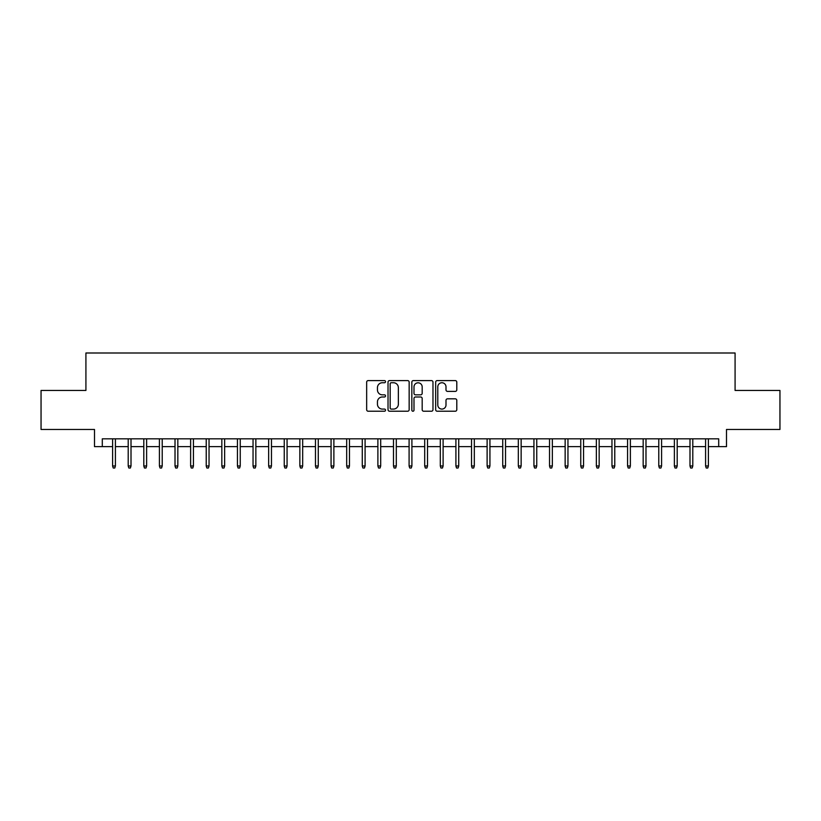 <?xml version="1.0" encoding="UTF-8"?>
<svg xmlns="http://www.w3.org/2000/svg" width="821" height="821" viewBox="0 0 821 821"><rect width="100%" height="100%" fill="white"/><g stroke="black" fill="none" stroke-linecap="round" stroke-linejoin="round"><path stroke-width="1.23" d="M385.531 381.662A1.067 1.067 0 0 0 384.464 380.595L368.188 380.595A1.529 1.529 0 0 0 366.659 382.124L366.659 409.7A1.529 1.529 0 0 0 368.188 411.229L384.464 411.229A1.067 1.067 0 0 0 385.531 410.151A1.067 1.067 0 0 0 384.464 409.084L382.35 409.084A4.905 4.905 0 0 1 377.455 404.178L377.455 401.88A4.905 4.905 0 0 1 382.35 396.984L384.464 396.984A1.067 1.067 0 0 0 385.531 395.907A1.067 1.067 0 0 0 384.464 394.839L382.35 394.839A4.905 4.905 0 0 1 377.455 389.934L377.455 387.635A4.905 4.905 0 0 1 382.35 382.74L384.464 382.74A1.067 1.067 0 0 0 385.531 381.662M455.265 391.391A1.529 1.529 0 0 0 456.794 389.862L456.794 382.124A1.529 1.529 0 0 0 455.265 380.595L437.193 380.595A1.529 1.529 0 0 0 435.664 382.124L435.664 409.7A1.529 1.529 0 0 0 437.193 411.229L455.265 411.229A1.529 1.529 0 0 0 456.794 409.7L456.794 400.35A1.529 1.529 0 0 0 455.265 398.821L447.527 398.821A1.529 1.529 0 0 0 445.998 400.35L445.998 404.989A4.095 4.095 0 0 1 441.903 409.084A4.095 4.095 0 0 1 437.798 404.989L437.798 386.835A4.095 4.095 0 0 1 441.903 382.74A4.095 4.095 0 0 1 445.998 386.835L445.998 389.862A1.529 1.529 0 0 0 447.527 391.391L455.265 391.391M102.297 446.624L102.297 438.825L718.703 438.825L718.703 446.624L726.503 446.624L726.503 429.465L779.95 429.465L779.95 390.447L735.082 390.447L735.082 352.999L85.918 352.999L85.918 390.447L41.05 390.447L41.05 429.465L94.497 429.465L94.497 446.624L112.6 446.624M409.156 382.124A1.529 1.529 0 0 0 407.627 380.595L389.554 380.595A1.529 1.529 0 0 0 388.025 382.124L388.025 409.7A1.529 1.529 0 0 0 389.554 411.229L407.627 411.229A1.529 1.529 0 0 0 409.156 409.7L409.156 382.124M413.374 380.595L431.446 380.595A1.529 1.529 0 0 1 432.975 382.124L432.975 409.7A1.529 1.529 0 0 1 431.446 411.229L423.708 411.229A1.529 1.529 0 0 1 422.179 409.7L422.179 398.513A1.529 1.529 0 0 0 420.65 396.984L415.518 396.984A1.529 1.529 0 0 0 413.989 398.513L413.989 410.151A1.067 1.067 0 0 1 412.912 411.229A1.067 1.067 0 0 1 411.844 410.151L411.844 382.124A1.529 1.529 0 0 1 413.374 380.595M115.412 446.624L128.209 446.624M131.011 446.624L143.808 446.624M146.62 446.624L159.418 446.624M162.219 446.624L175.017 446.624M177.829 446.624L190.626 446.624M193.438 446.624L206.225 446.624M209.037 446.624L221.834 446.624M224.646 446.624L237.443 446.624M240.245 446.624L253.042 446.624M255.854 446.624L268.652 446.624M271.464 446.624L284.251 446.624M287.063 446.624L299.86 446.624M302.672 446.624L315.469 446.624M318.271 446.624L331.068 446.624M333.88 446.624L346.678 446.624M349.479 446.624L362.277 446.624M365.088 446.624L377.886 446.624M380.698 446.624L393.495 446.624M396.297 446.624L409.094 446.624M411.906 446.624L424.703 446.624M427.505 446.624L440.302 446.624M443.114 446.624L455.912 446.624M458.723 446.624L471.521 446.624M474.322 446.624L487.12 446.624M489.932 446.624L502.729 446.624M505.531 446.624L518.328 446.624M521.14 446.624L533.937 446.624M536.749 446.624L549.536 446.624M552.348 446.624L565.146 446.624M567.958 446.624L580.755 446.624M583.557 446.624L596.354 446.624M599.166 446.624L611.963 446.624M614.775 446.624L627.562 446.624M630.374 446.624L643.171 446.624M645.983 446.624L658.781 446.624M661.582 446.624L674.38 446.624M677.192 446.624L689.989 446.624M692.791 446.624L705.588 446.624M708.4 446.624L718.703 446.624M391.237 382.74A1.067 1.067 0 0 0 390.17 383.807L390.17 408.006A1.067 1.067 0 0 0 391.237 409.084L393.464 409.084A4.905 4.905 0 0 0 398.359 404.178L398.359 387.635A4.905 4.905 0 0 0 393.464 382.74L391.237 382.74M422.179 386.907A4.095 4.095 0 0 0 418.084 382.812A4.095 4.095 0 0 0 413.989 386.907L413.989 393.31A1.529 1.529 0 0 0 415.518 394.839L420.65 394.839A1.529 1.529 0 0 0 422.179 393.31L422.179 386.907M112.6 465.979L113.226 468.001L114.786 468.001L115.412 465.979L112.6 465.979L112.6 438.825M115.412 465.979L115.412 438.825M128.209 465.979L128.825 468.001L130.385 468.001L131.011 465.979L128.209 465.979L128.209 438.825M131.011 465.979L131.011 438.825M143.808 465.979L144.434 468.001L145.994 468.001L146.62 465.979L143.808 465.979L143.808 438.825M146.62 465.979L146.62 438.825M159.418 465.979L160.044 468.001L161.604 468.001L162.219 465.979L159.418 465.979L159.418 438.825M162.219 465.979L162.219 438.825M175.017 465.979L175.643 468.001L177.203 468.001L177.829 465.979L175.017 465.979L175.017 438.825M177.829 465.979L177.829 438.825M190.626 465.979L191.252 468.001L192.812 468.001L193.438 465.979L190.626 465.979L190.626 438.825M193.438 465.979L193.438 438.825M206.225 465.979L206.851 468.001L208.411 468.001L209.037 465.979L206.225 465.979L206.225 438.825M209.037 465.979L209.037 438.825M221.834 465.979L222.46 468.001L224.02 468.001L224.646 465.979L221.834 465.979L221.834 438.825M224.646 465.979L224.646 438.825M237.443 465.979L238.059 468.001L239.629 468.001L240.245 465.979L237.443 465.979L237.443 438.825M240.245 465.979L240.245 438.825M253.042 465.979L253.668 468.001L255.228 468.001L255.854 465.979L253.042 465.979L253.042 438.825M255.854 465.979L255.854 438.825M268.652 465.979L269.278 468.001L270.838 468.001L271.464 465.979L268.652 465.979L268.652 438.825M271.464 465.979L271.464 438.825M284.251 465.979L284.877 468.001L286.437 468.001L287.063 465.979L284.251 465.979L284.251 438.825M287.063 465.979L287.063 438.825M299.86 465.979L300.486 468.001L302.046 468.001L302.672 465.979L299.86 465.979L299.86 438.825M302.672 465.979L302.672 438.825M315.469 465.979L316.085 468.001L317.645 468.001L318.271 465.979L315.469 465.979L315.469 438.825M318.271 465.979L318.271 438.825M331.068 465.979L331.694 468.001L333.254 468.001L333.88 465.979L331.068 465.979L331.068 438.825M333.88 465.979L333.88 438.825M346.678 465.979L347.304 468.001L348.863 468.001L349.479 465.979L346.678 465.979L346.678 438.825M349.479 465.979L349.479 438.825M362.277 465.979L362.903 468.001L364.462 468.001L365.088 465.979L362.277 465.979L362.277 438.825M365.088 465.979L365.088 438.825M377.886 465.979L378.512 468.001L380.072 468.001L380.698 465.979L377.886 465.979L377.886 438.825M380.698 465.979L380.698 438.825M393.495 465.979L394.111 468.001L395.671 468.001L396.297 465.979L393.495 465.979L393.495 438.825M396.297 465.979L396.297 438.825M409.094 465.979L409.72 468.001L411.28 468.001L411.906 465.979L409.094 465.979L409.094 438.825M411.906 465.979L411.906 438.825M424.703 465.979L425.329 468.001L426.889 468.001L427.505 465.979L424.703 465.979L424.703 438.825M427.505 465.979L427.505 438.825M440.302 465.979L440.928 468.001L442.488 468.001L443.114 465.979L440.302 465.979L440.302 438.825M443.114 465.979L443.114 438.825M455.912 465.979L456.538 468.001L458.097 468.001L458.723 465.979L455.912 465.979L455.912 438.825M458.723 465.979L458.723 438.825M471.521 465.979L472.137 468.001L473.696 468.001L474.322 465.979L471.521 465.979L471.521 438.825M474.322 465.979L474.322 438.825M487.12 465.979L487.746 468.001L489.306 468.001L489.932 465.979L487.12 465.979L487.12 438.825M489.932 465.979L489.932 438.825M502.729 465.979L503.355 468.001L504.915 468.001L505.531 465.979L502.729 465.979L502.729 438.825M505.531 465.979L505.531 438.825M518.328 465.979L518.954 468.001L520.514 468.001L521.14 465.979L518.328 465.979L518.328 438.825M521.14 465.979L521.14 438.825M533.937 465.979L534.563 468.001L536.123 468.001L536.749 465.979L533.937 465.979L533.937 438.825M536.749 465.979L536.749 438.825M549.536 465.979L550.162 468.001L551.722 468.001L552.348 465.979L549.536 465.979L549.536 438.825M552.348 465.979L552.348 438.825M565.146 465.979L565.772 468.001L567.332 468.001L567.958 465.979L565.146 465.979L565.146 438.825M567.958 465.979L567.958 438.825M580.755 465.979L581.371 468.001L582.941 468.001L583.557 465.979L580.755 465.979L580.755 438.825M583.557 465.979L583.557 438.825M596.354 465.979L596.98 468.001L598.54 468.001L599.166 465.979L596.354 465.979L596.354 438.825M599.166 465.979L599.166 438.825M611.963 465.979L612.589 468.001L614.149 468.001L614.775 465.979L611.963 465.979L611.963 438.825M614.775 465.979L614.775 438.825M627.562 465.979L628.188 468.001L629.748 468.001L630.374 465.979L627.562 465.979L627.562 438.825M630.374 465.979L630.374 438.825M643.171 465.979L643.797 468.001L645.357 468.001L645.983 465.979L643.171 465.979L643.171 438.825M645.983 465.979L645.983 438.825M658.781 465.979L659.396 468.001L660.956 468.001L661.582 465.979L658.781 465.979L658.781 438.825M661.582 465.979L661.582 438.825M674.38 465.979L675.006 468.001L676.566 468.001L677.192 465.979L674.38 465.979L674.38 438.825M677.192 465.979L677.192 438.825M689.989 465.979L690.615 468.001L692.175 468.001L692.791 465.979L689.989 465.979L689.989 438.825M692.791 465.979L692.791 438.825M705.588 465.979L706.214 468.001L707.774 468.001L708.4 465.979L705.588 465.979L705.588 438.825M708.4 465.979L708.4 438.825"/></g></svg>

